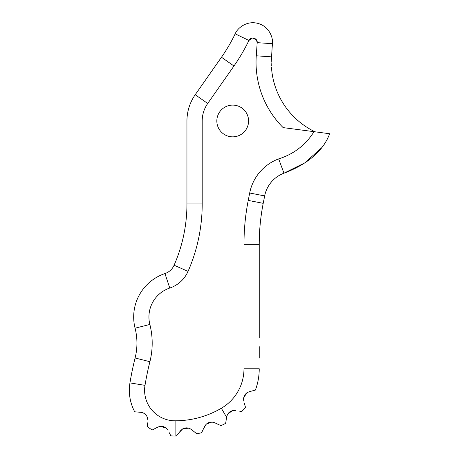 <?xml version="1.0" encoding="UTF-8"?>
<svg xmlns="http://www.w3.org/2000/svg" width="459" height="459" viewBox="0 0 459 459"><rect width="100%" height="100%" fill="white"/><g stroke="black" fill="none" stroke-linecap="round" stroke-linejoin="round"><path stroke-width="0.69" d="M271.321 65.757L271.171 63.617L271.321 65.757M160.449 426.325L157.753 427.134L152.296 429.963A45.757 45.757 0 0 1 147.333 426.658L147.643 422.831M143.409 412.985L140.85 412.314L134.722 411.815A45.757 45.757 0 0 1 129.949 382.892A305.057 305.057 0 0 1 135.101 357.991A61.013 61.013 0 0 0 135.078 328.191A45.757 45.757 0 0 1 164.947 273.575A15.25 15.25 0 0 0 174.081 265.239A152.531 152.531 0 0 0 186.945 203.934L186.945 120.969A45.757 45.757 0 0 1 195.218 94.726L221.468 57.243A167.782 167.782 0 0 0 235.18 33.834C237.32 28.2 246.667 20.374 257.878 23.392C269.106 26.329 273.34 37.758 272.411 43.714L271.206 62.246M259.232 337.623L259.232 244.354L259.232 337.623M259.232 358.129L259.232 346.648M248.577 120.969A15.876 15.876 0 0 0 232.702 105.1A15.876 15.876 0 0 0 216.832 120.969A15.876 15.876 0 0 0 232.702 136.845A15.876 15.876 0 0 0 248.577 120.969M133.678 316.98A45.757 45.757 0 0 0 135.078 328.191A61.013 61.013 0 0 1 135.101 357.991A305.057 305.057 0 0 0 129.949 382.892L144.998 385.359A30.506 30.506 0 0 0 175.103 420.8A91.519 91.519 0 0 0 221.341 408.258A45.757 45.757 0 0 0 243.981 368.772L243.981 244.354A228.794 228.794 0 0 1 248.239 200.411L249.69 192.998A45.757 45.757 0 0 1 278.653 158.9C293.754 154.132 305.545 145.061 314.025 131.676L283.117 127.608A92.448 92.448 0 0 1 256.271 55.797L257.195 42.647C257.78 38.045 250.694 36.169 248.921 40.455L252.473 38.005L256.386 39.807L257.195 42.647L272.411 43.714M329.654 133.735L314.025 131.676L329.654 133.735C322.252 153.765 303.038 166.02 283.966 173.192A30.506 30.506 0 0 0 264.659 195.93L263.208 203.337A213.538 213.538 0 0 0 259.232 244.354L243.981 244.354M314.025 131.676L315.035 131.813A77.192 77.192 0 0 1 271.447 66.962A77.192 77.192 0 0 0 315.035 131.813M249.69 192.998L264.659 195.93A30.506 30.506 0 0 1 283.966 173.192L304.724 162.905L322.092 147.368M271.171 63.617L271.177 63.187M244.417 403.427L245.485 407.357A61.013 61.013 0 0 1 241.767 411.505L239.254 411.109M243.568 398.303L243.792 401.114C243.058 396.559 244.848 393.438 249.157 391.756L251.475 391.125M255.106 390.139L255.399 390.064A61.013 61.013 0 0 0 259.232 368.772A61.013 61.013 0 0 1 255.399 390.064L249.157 391.756M227.618 414.19L226.666 416.87L225.662 423.324A106.769 106.769 0 0 1 220.991 425.688L214.72 422.75C210.337 421.247 206.957 422.475 204.576 426.428L201.644 432.699A106.769 106.769 0 0 1 196.791 433.824L191.392 429.486C187.496 426.985 183.921 427.369 180.668 430.645L176.331 436.044A106.769 106.769 0 0 1 175.103 436.05A45.757 45.757 0 0 1 170.863 435.855L169.096 432.441M226.258 419.503L226.666 416.87C227.853 412.411 230.757 410.289 235.375 410.507M138.549 412.13L140.85 412.314C145.055 413.008 147.396 415.538 147.855 419.916L147.373 417.242M155.71 428.195L157.753 427.134C162.05 425.459 165.475 426.549 168.034 430.399M241.474 411.459L241.767 411.505A61.013 61.013 0 0 0 245.485 407.357L245.037 405.704M244.813 404.89L244.555 403.943M232.529 410.598L227.693 414.064M246.615 392.984L243.591 398.125M220.263 425.35L220.991 425.688A106.769 106.769 0 0 0 225.662 423.324L225.73 422.859M225.811 422.372L225.914 421.718M216.459 423.571L218.903 424.713M211.943 422.05L206.217 424.15M206.16 424.202L203.268 429.228M196.366 433.485L196.791 433.824A106.769 106.769 0 0 0 201.644 432.699L202.115 431.689M194.995 432.378L195.643 432.906M188.867 428.144L182.802 428.821M182.734 428.861L179.085 432.619M170.283 434.736L170.863 435.855A45.757 45.757 0 0 0 175.103 436.05A106.769 106.769 0 0 0 176.331 436.044L176.669 435.62M176.835 435.419L177.501 434.587M166.284 428.167L160.575 426.313M147.356 426.382L147.333 426.658A45.757 45.757 0 0 0 152.296 429.963L153.415 429.383M129.346 390.293A45.757 45.757 0 0 0 134.722 411.815L136.317 411.947M164.947 273.575L169.778 288.045A30.506 30.506 0 0 0 149.863 324.456A76.263 76.263 0 0 1 149.898 361.703A289.807 289.807 0 0 0 144.998 385.359M271.487 56.859L256.271 55.797M248.921 40.455L235.18 33.834A167.782 167.782 0 0 1 221.468 57.243L233.964 65.993A183.038 183.038 0 0 0 248.921 40.455A183.038 183.038 0 0 1 233.964 65.993L207.715 103.476A30.506 30.506 0 0 0 202.201 120.969L202.201 203.934A167.782 167.782 0 0 1 188.047 271.367L174.081 265.239A152.531 152.531 0 0 0 186.945 203.934L202.201 203.934M169.778 288.045A30.506 30.506 0 0 0 188.047 271.367M248.239 200.411L263.208 203.337A213.538 213.538 0 0 0 259.232 244.354M202.201 120.969L186.945 120.969A45.757 45.757 0 0 1 195.218 94.726L207.715 103.476M283.966 173.192L278.653 158.9M259.232 368.772L243.981 368.772M226.608 417.254L221.341 408.258M175.103 436.05L175.103 420.8M135.101 357.991L149.898 361.703M135.078 328.191L149.863 324.456"/></g></svg>
